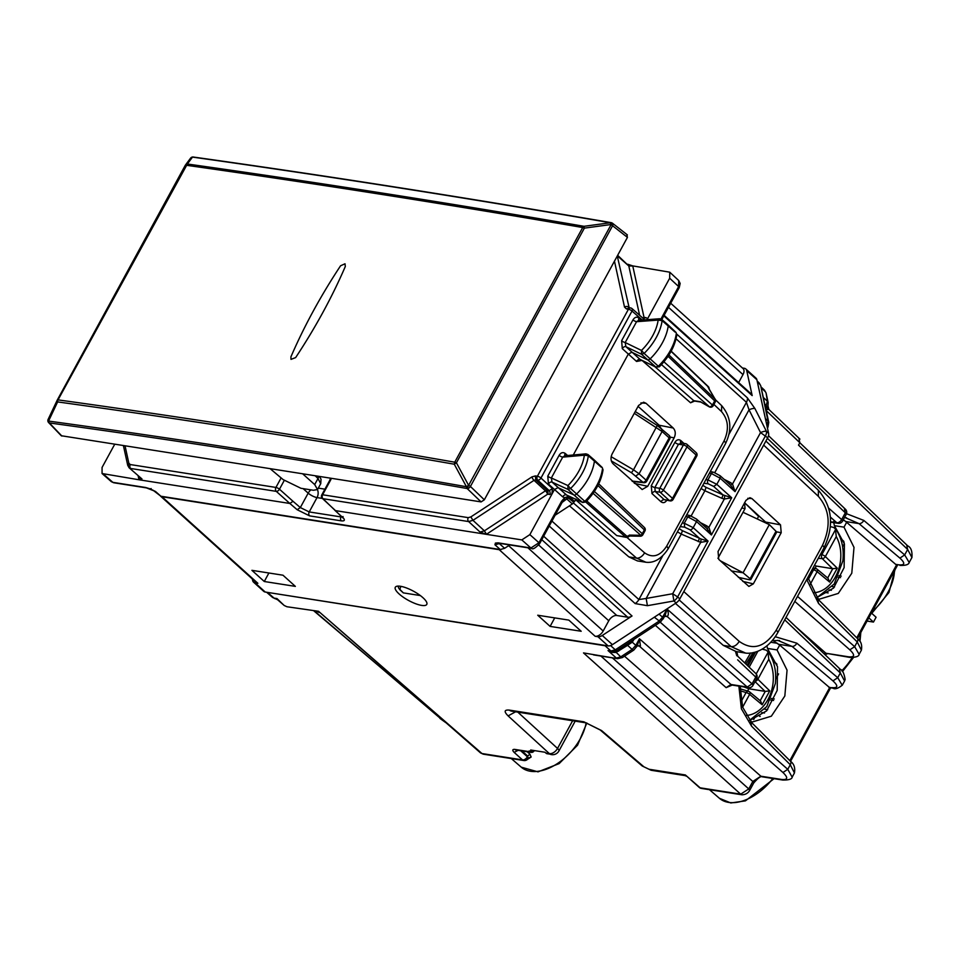 <?xml version="1.0" encoding="UTF-8"?>
<svg xmlns="http://www.w3.org/2000/svg" width="960" height="960" viewBox="0 0 960 960"><rect width="100%" height="100%" fill="white"/><g stroke="black" fill="none" stroke-linecap="round" stroke-linejoin="round"><path stroke-width="1.44" d="M868.788 617.844L873.468 622.068L867.048 621.06M871.416 613.032L876.084 617.244L873.468 622.068M766.932 645.924L767.484 648.432L777.048 649.932L779.688 645.096L772.956 640.512M750.66 721.56L752.484 721.932L771.348 716.196L784.836 696L787.056 670.164L777.048 649.932M767.484 648.432L777.504 666.684L777.192 690.408L766.632 710.856L749.736 720.492M816.684 597.708L833.568 588.06L844.116 567.612L844.428 543.9L834.408 525.648L843.996 527.148L846.636 522.312L843.324 519.684M817.608 598.776L819.432 599.148L838.296 593.412L851.784 573.216L854.004 547.38L843.996 527.148M833.52 521.592L834.408 525.648M842.964 520.344L844.572 520.596M770.868 642.276L777.564 643.332M828.144 592.908L826.128 592.596M533.028 750.384L532.404 751.524L530.7 750.012L544.992 752.256L545.88 753.048A7.164 5.304 -81.1 0 0 546.756 753.66L550.092 754.176A7.164 5.304 -81.1 0 0 551.34 754.596A7.164 5.304 -81.1 0 0 551.424 754.608M845.076 517.596L859.02 523.62L899.904 558.108C905.376 563.172 904.98 565.416 898.728 564.828L895.668 564.348L846.636 522.312M909.18 562.524L904.68 554.904L899.904 558.108M817.692 599.412L818.532 603.42L857.22 641.94L861.384 650.184L859.092 654.384M777.648 640.332L792.072 646.404A4.296 2.7 -49.8 0 0 796.848 643.2L837.732 677.688L842.232 685.296M789.828 760.62L829.632 687.636L779.688 645.096M790.404 761.184A4.296 2.616 134.9 0 1 790.404 761.196C794.016 763.824 795.36 767.748 794.436 772.956L790.272 764.724L787.764 769.332L782.94 772.488C788.328 777.708 787.896 780.036 781.632 779.46A4.296 3.18 98.9 0 0 782.88 780.06L782.88 780.06A4.296 3.18 98.9 0 0 782.94 780.072M792.156 777.132L787.764 769.332L639.432 638.772L637.236 645.96L640.416 645.912L639.432 638.772L635.832 645.372L636.324 647.184M741.96 794.796L740.688 794.172L748.752 788.928L749.628 790.5C747.984 793.236 745.428 794.676 741.96 794.796L701.412 788.424A4.296 3.18 98.9 0 1 700.14 787.812A4.296 2.556 131 0 1 699.252 787.416L685.368 774.96L700.14 787.812L740.688 794.172L583.5 652.908L617.664 658.692L593.556 654.9M612.372 657.864L752.82 781.476L760.86 776.208L762.12 776.796C760.752 775.992 757.944 778.068 753.684 783.048A4.296 1.26 -151.4 0 0 752.82 781.476L748.752 788.928L600.912 656.064M483.252 754.164L480.504 752.892L483.252 754.164L523.8 760.524A4.296 4.296 0 0 0 528.096 758.592L527.376 756.768A4.296 2.676 131.9 0 1 522.528 759.912L481.98 753.54L318.54 611.292L286.932 606.744L284.184 605.472L277.584 599.736M795.564 626.532L825.936 653.256L849.768 657.396C855.852 657.432 858.972 656.4 859.116 654.324L854.652 646.668L849.828 649.824C855.216 655.044 854.784 657.372 848.508 656.796A4.296 3.18 98.9 0 0 849.768 657.396L849.768 657.396A4.296 3.18 98.9 0 0 849.828 657.408M784.74 619.848L840.312 672.972L844.572 681.012L845.148 679.464C844.092 673.368 842.508 669.996 840.372 669.372L786.06 617.436M848.508 656.796L825.936 653.256L823.956 653.664M766.164 410.532L907.716 545.868C911.016 547.392 912.408 551.28 911.916 557.508L907.656 549.468L904.68 554.904L863.796 520.416A4.296 2.7 130.2 0 1 859.02 523.62L845.712 521.532M906.768 545.4L907.656 549.468L798.528 445.128L799.836 442.716L798.948 438.66M637.344 645.768L633.804 650.088A4.296 1.356 -123.2 0 1 632.124 649.404L620.736 656.868L616.38 658.08L608.028 650.556L612.276 651.648A4.296 3.18 -81.1 0 1 612.216 651.636A4.296 3.18 -81.1 0 1 610.932 651.012L605.064 645.744L266.616 592.248M605.064 645.744L606.708 645.672M480.504 752.892L318.54 611.292L286.932 606.744M275.448 598.74L275.328 598.728A4.296 3.18 -81.1 0 0 275.388 598.728L277.668 599.796L275.388 598.728L276.96 598.56L284.184 605.472M637.728 645.696L640.416 645.912M782.94 772.488L639.564 646.308A4.296 3.18 98.9 0 0 638.376 645.72M638.304 645.708L639.588 646.308M761.196 387.84L765.324 391.704L764.46 390.132L766.068 392.976L767.412 401.28A4.296 3.144 167.6 0 1 768.156 402.552L767.964 405.912L765.672 408.3M767.964 405.912L768.888 409.464L799.908 439.128M768.732 409.44L765.9 409.284M764.772 404.136L766.488 405.756A4.296 1.26 -151.4 0 1 767.316 406.776L767.544 409.536M618.684 651.156L616.992 650.484L625.884 644.652L627.576 645.324L632.268 642.156L635.832 645.372L632.124 649.404L627.576 645.324L615.9 652.512L612.336 652.368L608.028 650.556L610.932 651.012L615.288 649.812L610.584 645.576M272.58 597.444L274.044 598.104A4.296 3.18 -81.1 0 0 275.328 598.728L272.58 597.456L266.604 592.248M757.356 381.984L759.984 384.444L759.12 382.872L760.728 385.716L768.012 421.08L765.384 418.608M575.184 721.14L558.912 750.972A7.164 7.164 0 0 1 551.532 754.632A7.164 5.304 -81.1 0 1 549.372 753.6L545.88 753.048M651.12 770.268L685.164 775.62L685.368 774.96L648.984 769.248L651.12 770.268L642.24 766.008L648.984 769.248M534.348 750.588A4.296 3.18 -81.1 0 1 531.216 752.388A4.296 3.18 -81.1 0 1 529.944 751.776L514.668 749.376C512.364 749.304 512.184 750.3 514.128 752.364L522.528 759.912A4.296 3.18 98.9 0 0 523.8 760.524M529.944 751.776L529.068 750.996L532.404 751.524M527.364 759.456L531.156 757.008L529.896 754.14L527.232 751.764M531.156 757.008L528.3 758.112A4.296 1.26 28.6 0 0 527.376 756.768L520.656 750.732M736.752 655.752L735.504 651.48M844.44 508.752L845.328 512.82L841.644 519.576A4.296 2.676 131.4 0 1 836.82 522.732A4.296 3.18 98.9 0 0 838.08 523.332A4.296 4.296 0 0 0 842.52 521.148A4.296 1.26 -151.4 0 0 841.644 519.576L828.78 508.248M736.848 651.696L737.712 656.208L755.82 673.524A4.296 2.64 133.7 0 1 755.748 677.112L752.064 683.88L747.228 687.036L730.98 684.48L726.144 687.648L655.368 625.344M654.324 617.196L660.54 621.96L664.956 616.032L667.032 609.048C668.652 612.636 668.724 615.156 667.224 616.584L747.228 687.036A4.296 3.18 -81.1 0 0 748.488 687.636L732.228 685.08A4.296 3.18 -81.1 0 1 730.98 684.48L660.192 622.188M732.228 685.08L726.144 687.648M612.336 652.368L612.276 651.648L616.992 650.484L612.18 651.636M664.788 616.284L667.176 616.572L665.892 615.972M633.444 639.696A4.296 1.26 -151.4 0 0 633.684 639.924L632.268 642.156L631.608 640.908M633.804 650.088L622.416 657.552A4.296 1.356 -123.2 0 1 620.736 656.868L615.18 651.36M277.668 599.796L276.96 598.56L274.044 598.104L267.936 592.788M829.632 687.636L832.992 688.176L828.72 687.132M895.668 564.348L898.728 564.828M767.388 523.716L744.624 502.788L758.604 516.396L757.212 518.94M717.924 558.324L745.044 508.584L744.54 502.752M731.352 570.936L743.064 572.772L769.32 524.616L776.004 531.276L775.512 532.524M776.556 532.392L750.744 579.744M749.724 579.816L750.132 578.736L749.724 579.816L738.372 577.356M720.264 560.76L743.064 572.772L750.132 578.736L776.004 531.276M769.32 524.616L743.016 512.292M758.604 516.396L747.624 505.476M842.628 546.828L844.176 543.984L843.996 542.148M814.332 565.572L816.324 566.064L815.088 568.332M816.324 566.064L832.752 568.716L837.252 568.176L829.668 582.072L828.012 578.268L817.056 569.16A2.868 1.764 129.7 0 0 816.636 568.944A2.868 2.136 106.6 0 0 816.036 568.62L813.144 567.756M816 568.608A2.868 2.136 106.6 0 0 813.576 569.844A2.868 0.84 28.6 0 1 817.128 571.668A2.868 1.764 129.7 0 0 817.056 569.16A2.868 2.868 0 0 0 815.976 568.596M820.296 554.628L821.82 554.724A2.868 1.992 93.6 0 0 822.264 558.612A2.868 1.704 -45.6 0 0 825.372 556.548L836.268 536.568L835.368 528.576C841.692 537.672 844.176 548.436 842.844 560.904L834.228 583.98L816.888 597.672M837.252 568.176L825.372 556.548A2.868 0.84 28.6 0 0 821.82 554.724L835.728 529.224L833.7 527.472L830.328 526.608M756.876 379.74L746.712 370.572A7.164 4.344 -47.9 0 0 745.824 368.976L755.988 378.144A7.164 4.344 -47.9 0 1 756.876 379.74L768.6 433.296A7.164 4.344 -47.9 0 1 767.676 437.772L679.812 598.908A7.164 4.344 -47.9 0 1 676.092 602.94L612.42 644.652L602.256 635.484L632.028 615.984A7.164 4.344 132.1 0 1 627.696 617.208L616.812 615.504A7.164 4.344 132.1 0 0 608.76 620.772L603.18 631.008A7.164 4.344 132.1 0 1 595.14 636.276L597.924 636.708A7.164 4.344 -47.9 0 0 602.256 635.484M252.312 578.964L252.672 580.572A7.164 4.344 -47.9 0 0 253.548 582.168L263.712 591.336A7.164 4.344 -47.9 0 0 265.236 592.032L608.088 645.888A7.164 4.344 -47.9 0 0 612.42 644.652M647.4 605.688L635.16 603.588A7.164 4.344 -47.9 0 0 638.88 599.556L646.164 598.452L647.4 605.688L673.908 600.972L676.092 602.94M690.78 516L687.768 516.876L696.528 521.544L693.192 527.664L708.072 541.092L677.628 596.928L672.684 593.736L673.908 600.972A7.164 4.344 132.1 0 0 677.628 596.928L679.812 598.908M781.212 532.716L780.516 524.856L751.92 498.588L749.928 497.7L745.956 500.34L718.044 551.52L718.764 559.392L748.872 586.428L753.336 583.86L781.212 532.716L776.448 531.816M683.808 591.576L739.236 641.388C736.98 645.024 734.28 646.764 731.148 646.632L745.404 652.98M501.036 549.588A7.164 4.344 132.1 0 1 499.212 549.696L595.14 636.276M746.712 370.572L752.184 395.604A7.164 4.344 132.1 0 0 751.308 394.008L664.128 315.324M745.824 368.976A7.164 4.344 -47.9 0 0 744.3 368.28L742.416 367.98M728.976 434.328L746.436 402.312A7.164 4.344 -47.9 0 0 747.36 397.836L754.908 408.528A7.164 2.292 153.2 0 0 749.028 409.8L746.436 402.312L676.056 338.784M767.676 437.772L760.536 432.6L732.528 483.972L735.036 491.628L730.524 485.112L732.528 483.972L730.452 482.544L729.336 484.044M738.636 382.584L742.992 374.604A7.164 4.344 -47.9 0 0 743.028 368.532L670.716 303.252M253.548 582.168A7.164 4.344 -47.9 0 0 255.072 582.864L257.868 583.296L161.94 496.716L499.212 549.696M160.608 496.176A7.164 4.344 -47.9 0 0 161.94 496.716M160.584 496.176L256.344 582.6A7.164 4.344 -47.9 0 0 257.868 583.296M422.952 597.708A17.928 5.244 -151.4 0 0 406.572 588A17.928 5.244 -151.4 0 0 395.304 587.256A17.928 5.244 -151.4 0 0 399.132 593.964A17.928 5.244 -151.4 0 0 415.512 603.672A17.928 5.244 -151.4 0 0 426.78 604.416A17.928 5.244 -151.4 0 0 422.952 597.708M282.984 575.208L295.356 586.38L264.288 581.508L251.916 570.336L282.984 575.208M537.732 615.228L568.812 620.1L581.184 631.272L550.116 626.4L537.732 615.228M268.896 573L264.288 581.508M554.724 617.892L550.116 626.4M739.236 641.388C752.784 650.976 765.12 647.232 776.22 630.18L822.504 545.292A7.164 2.1 -151.4 0 1 823.968 547.908L777.672 632.796A7.164 2.1 -151.4 0 0 777.672 632.796C767.952 649.944 752.928 654.924 743.748 652.776L736.212 651.6L723.312 645.396L675.42 603.384M740.316 579.156L740.988 577.932M634.284 413.316L662.1 431.508L639.048 473.796L633.516 469.812L631.464 472.74L642.948 482.268A2.868 2.088 96.3 0 0 643.86 482.7A2.868 2.868 0 0 0 646.704 481.224A2.868 0.84 -151.4 0 0 646.092 480.156A2.868 1.74 132.1 0 1 642.948 482.268L632.064 481.068M677.424 531.852L681.264 534.096L682.428 530.7L699.408 538.236L690.036 529.788L684.672 527.184L684.3 523.248L693.192 527.664A2.868 1.74 132.1 0 1 690.036 529.788M698.244 541.632L699.408 538.236L701.124 539.04L700.692 542.364L672.684 593.736L646.164 598.452L681.264 534.096L700.692 542.364L708.072 541.092L701.124 539.04M701.052 488.52L704.892 490.752L706.068 487.368L723.036 494.904L721.872 498.3L724.32 499.032L708.9 527.304L711.408 534.972L706.896 528.444L708.9 527.304L706.824 525.888L705.708 527.376M724.752 495.708L724.32 499.032L731.7 497.76L723.036 494.904L713.676 486.444L716.82 484.332L731.7 497.76L711.408 534.972L696.528 521.544A2.868 1.74 132.1 0 0 696.552 519.108L706.896 528.444M710.328 471.504L713.664 472.26A2.868 2.088 102.8 0 0 711.396 473.544L720.168 478.2L735.036 491.628L765.492 435.792A7.164 4.344 -47.9 0 0 766.416 431.328A7.164 2.292 153.2 0 0 760.536 432.6L749.028 409.8L714.792 472.596M705.888 479.64L707.928 479.904A2.868 2.028 97.6 0 0 708.312 483.84L713.676 486.444M709.452 473.1L711.396 473.544L707.928 479.904L716.82 484.332L720.168 478.2L720.18 475.776L713.664 472.26M399.984 589.872A2.868 1.74 -45.1 0 0 400.008 589.896L403.32 592.884L420.324 595.56M399.876 589.164L398.604 587.94L400.008 589.896A2.868 1.74 -45.1 0 0 400.656 590.22L399.876 589.164L400.884 586.356M778.596 673.908L775.692 679.248M754.536 718.044L753.708 719.556M743.736 686.892L748.824 688.764L747.6 691.032M757.896 651.204L749.184 667.176M760.2 700.692L765.252 691.416L769.752 690.876L762.168 704.772L760.524 700.968L749.556 691.86A2.868 1.764 129.7 0 0 749.136 691.632A2.868 2.136 106.6 0 0 748.548 691.308L740.124 688.8M748.5 691.296A2.868 2.136 106.6 0 0 746.076 692.544A2.868 0.84 28.6 0 1 749.628 694.356A2.868 1.764 129.7 0 0 749.556 691.86A2.868 2.868 0 0 0 748.476 691.296M748.824 688.764L765.252 691.404M755.208 681.288A2.868 1.704 -45.6 0 0 757.872 679.248L768.768 659.268L767.868 651.276C774.192 660.372 776.676 671.136 775.344 683.604L766.8 706.584L749.58 720.3M756.216 673.956L768.228 651.924L766.2 650.172L762.216 649.152M641.496 320.112L639.012 317.988C636.744 316.5 634.74 317.124 632.976 319.884A2.868 0.84 -151.4 0 0 636.564 321.696L638.724 320.316L659.724 318.744L661.752 319.416L667.824 324.672A2.868 1.74 132.1 0 1 667.86 324.696A2.868 1.74 132.1 0 1 668.22 325.992L662.124 320.664L658.152 320.088L660.84 319.164L662.124 320.664A42.84 25.944 132.1 0 1 644.124 353.4L650.16 358.86A2.868 1.74 132.1 0 1 647.4 359.784L631.812 352.212L628.236 354.216L573.288 454.992M656.268 367.344L640.14 359.46L625.884 346.668L641.544 354.264L641.472 350.436L625.2 342.528L636.564 321.696L658.152 320.088A39.972 24.204 132.1 0 1 641.472 350.436L644.124 353.4L641.544 354.264L655.824 367.068L640.14 359.46A2.868 1.776 131 0 0 636.576 361.464L622.296 348.648A2.868 1.704 -46.9 0 1 625.884 346.668L625.2 342.528A2.868 0.84 -151.4 0 1 621.612 340.716L622.296 348.648M675.06 332.076L668.22 325.992A43.02 26.052 132.1 0 1 650.16 358.86L658.344 366.228L655.824 367.068L659.28 366.84C669.156 356.856 675 346.164 676.824 334.74L676.308 333.54A42.768 25.908 132.1 0 1 658.344 366.228L659.052 366.228M707.604 386.268L709.38 389.46M700.944 402.072L709.248 406.692M700.788 402.012L709.272 406.848A2.868 2.868 0 0 0 713.208 405.72L663.912 361.8M709.308 389.268L715.068 399.108A2.868 1.764 133.7 0 1 714.696 400.884L712.62 404.676A2.868 1.788 -48.6 0 1 709.404 406.788L661.464 364.584M713.208 405.72L715.272 401.928A2.868 0.84 -151.4 0 0 714.696 400.884L668.052 356.292M567.612 455.496L565.176 453.408C562.896 451.92 560.88 452.568 559.128 455.316L547.764 476.148A2.868 0.84 -151.4 0 0 551.352 477.972L552.012 482.076L568.008 489.42L570.588 488.52L567.912 485.568L568.008 489.42L573.864 494.94A2.868 1.74 -47.9 0 0 576.624 493.98A43.02 26.052 -47.9 0 0 594.42 461.076A2.868 1.74 -47.9 0 0 594.06 459.804A2.868 1.74 -47.9 0 0 594.024 459.768L587.952 454.512L585.936 453.852M559.128 455.316A2.868 0.84 -151.4 0 0 562.704 457.14L551.352 477.972L567.912 485.568A39.972 24.204 -47.9 0 0 584.352 455.196L588.324 455.748L601.236 467.184M584.352 455.196L585.876 453.852L564.876 455.748L562.704 457.14L584.352 455.196M587.016 454.26L588.324 455.748A42.84 25.944 -47.9 0 1 570.588 488.52L584.808 501.348A42.768 25.908 -47.9 0 0 602.508 468.624L603.024 469.812M585.492 501.372L582.288 502.224L573.864 494.94L557.94 487.632L554.388 489.636L529.86 534.624L538.956 542.736L530.904 548.004L531.756 548.412C532.692 549.66 535.296 548.124 539.544 543.792A2.868 0.84 -151.4 0 0 538.956 542.736L561.54 501.312L564.648 497.7L564.3 499.788L567.048 499.176L572.34 503.952L576.216 499.452M582.744 502.512L566.28 494.868A2.868 1.776 131 0 0 562.74 496.896L548.448 484.068A2.868 1.704 -46.9 0 1 552.012 482.076L566.676 495.132L582.72 502.5L585.732 501.972C595.548 491.916 601.32 481.2 603.036 469.812L602.184 467.46L594.06 459.804M574.632 500.892L576.06 500.1L616.716 535.596L626.268 537.36A2.868 2.124 98.9 0 1 625.44 536.964L629.556 535.308M644.928 530.94L644.352 529.896A2.868 1.764 -46.3 0 0 644.4 527.496A2.868 2.868 0 0 1 644.94 530.928L642.864 534.732A2.868 0.84 -151.4 0 0 642.276 533.676A2.868 1.788 131.4 0 1 640.812 535.308L629.304 535.092M586.764 500.916L627.18 536.484A2.868 0.912 56.8 0 0 628.284 536.928L629.676 536.016L640.296 536.22A2.868 0.672 -88.9 0 0 640.812 535.308L593.1 493.32M700.86 402.06L694.632 401.076L690.564 402.78L693.792 400.68L654.804 366.648M576.06 500.1L576.024 498.984M639.012 317.988A2.868 1.74 -49.5 0 0 638.904 320.304M565.176 453.408A2.868 1.74 -49.5 0 0 565.056 455.724M569.448 505.836L628.86 556.896L637.44 560.916M573.396 502.968L636.552 558.108L645.804 562.2M613.068 463.788L642.168 489.528L647.724 486.312L674.136 437.868C675.888 433.992 675.576 430.704 673.224 428.028L646.044 403.296L643.584 402.192L638.556 405.48L612.132 453.936C610.392 457.824 610.704 461.112 613.068 463.788M634.08 482.904L634.74 481.692M660.864 428.016L659.136 425.22L673.224 428.028M638.076 406.368L659.136 425.22M539.544 543.792L562.128 502.38A2.868 0.84 -151.4 0 0 561.54 501.312M562.74 496.896L564.648 497.7L567.048 496.944L566.16 498.972M343.032 516.552L342.852 517.908L322.968 498.696A2.868 1.8 -46.4 0 1 322.332 498.384L335.508 510.636L521.82 539.904L529.86 534.624M141.984 478.968L129.096 467.76L141.984 478.968L138.996 479.772L102.06 473.532L102.072 467.436L114.66 444.36M627.792 264.252L632.748 265.896L669.732 272.184L669.672 278.232L647.064 319.692M322.38 498.432L317.028 497.592A7.164 2.1 -151.4 0 1 308.184 493.152L300.324 507.564L293.016 501.312L289.86 503.472L276.288 491.364A2.868 1.656 -48.3 0 0 279.468 489.216A2.868 0.84 -151.4 0 0 275.928 487.44L281.124 477.912M151.176 488.58L150.18 488.868L155.532 491.508L160.896 496.236L500.292 549.54L504.624 548.304L509.736 544.956M555.132 515.22L572.34 503.952M486.48 534.264L484.392 530.832L545.448 490.824L549.24 490.656L552.456 488.556L551.892 494.232L547.548 494.256L486.372 534.336L480.06 532.068L468.624 521.568L322.968 498.696A2.868 2.124 -81.1 0 1 322.608 494.772A2.868 0.84 -151.4 0 0 321.78 494.928A2.868 2.868 0 0 0 322.332 498.396M643.08 318.564L646.08 317.676L647.64 318.636L646.812 319.716M138.216 476.196L138.996 479.772L289.86 503.472L297.18 509.736L300.324 507.564L309.216 511.932L340.98 516.924A2.868 2.124 98.9 0 0 341.376 520.872L309.612 515.88L297.18 509.736M521.82 539.904L530.904 548.004L498.12 542.856A2.868 2.124 98.9 0 0 498.972 543.264A2.868 2.124 98.9 0 0 498.984 543.264L531.756 548.412M498.12 542.856L495.384 543.084L498.204 543.084L494.964 544.824L500.292 549.54M495.384 543.084L494.964 544.824L499.296 543.588L504.624 548.304M160.896 496.236L152.988 490.188M103.56 474.204L112.836 482.34L145.608 487.488A2.868 2.124 98.9 0 0 146.46 487.896L146.46 487.896A2.868 2.124 98.9 0 0 146.496 487.908M626.832 234.672L627.432 237.384L484.332 499.8L481.116 501.912L61.248 435.732M270.264 468.792L283.164 479.628L300.972 488.292L313.452 490.26L317.544 489.528L314.688 484.572L318 478.5L315.288 475.86M302.748 473.892L314.688 484.572M345.312 266.508L345.012 263.784L340.584 265.764C320.832 295.62 304.272 325.98 290.916 356.844L291 359.376L295.644 357.588C315.408 327.732 331.956 297.372 345.312 266.508L345.024 263.784L340.584 265.764C320.832 295.62 304.284 325.98 290.916 356.844L291 359.364L295.644 357.588C315.396 327.72 331.956 297.36 345.312 266.508M61.908 436.068L49.332 422.94C185.376 441.576 324.636 463.44 467.148 488.544A2.868 2.076 -80 0 1 466.428 486.72L454.284 464.22L454.74 462.192C319.596 438.528 187.368 417.756 58.044 399.888A2.868 0.84 -151.4 0 0 57.276 400.056A2.868 0.84 -151.4 0 0 57.252 400.092L48.192 419.256L48.552 421.08A2.868 2.172 97.8 0 0 49.332 422.928L49.332 422.94A2.868 2.712 -161.3 0 1 48 419.688A2.868 2.712 -161.3 0 1 48 419.676A2.868 2.868 0 0 0 48.648 422.592A2.868 1.788 -43.8 0 0 49.332 422.94A2.868 2.712 -161.3 0 1 48.12 419.4M611.784 222.912A2.868 2.076 99.8 0 0 611.184 222.66C468.42 197.976 329.124 176.088 193.284 157.032L193.284 157.032A2.868 2.172 98 0 0 192.492 157.104L187.356 164.004L185.208 165.432A2.868 0.84 28.6 0 1 185.232 165.384L57.276 400.056A2.868 2.868 0 0 0 57.204 400.2L48.192 419.256M481.116 501.912L467.196 488.58L468.624 485.316L466.428 486.72A11624.472 3705.672 30.6 0 0 48.552 421.08L57.624 401.916L57.204 400.2M48.36 422.052A2.868 1.788 -43.8 0 0 48.648 422.592L61.224 435.708M627.432 237.384L612.576 225.744A2.868 0.84 -151.4 0 0 610.788 224.592L611.88 222.888A2.868 2.868 0 0 0 611.184 222.66A2.868 2.076 99.8 0 0 610.368 222.744L610.728 224.568L584.376 228.132L456.42 462.792L468.564 485.28L467.196 488.58A2.868 1.608 -46.2 0 0 470.412 486.468A2.868 0.84 -151.4 0 0 468.624 485.316L611.988 223.044M185.256 165.36L185.448 165.048A2.868 2.868 0 0 0 185.232 165.384A2.868 0.84 28.6 0 1 186.012 165.228C315.12 183.456 447.348 204.228 582.696 227.532L454.74 462.192A2.868 0.84 -151.4 0 1 456.42 462.792L454.284 464.22C319.152 440.544 186.936 419.784 57.624 401.916A2.868 2.16 -82.1 0 1 58.044 399.888L187.356 164.004C316.452 182.232 448.68 203.004 584.016 226.308L582.696 227.532A2.868 0.84 -151.4 0 1 584.376 228.132L584.016 226.308L610.368 222.744A11624.472 3091.512 -153.4 0 0 192.492 157.104L190.344 158.532M484.332 499.8L470.412 486.468L612.576 225.744A2.868 1.68 -51.9 0 0 612.516 223.26A2.868 2.868 0 0 0 611.94 222.912L611.904 222.9M843.744 541.26L840.42 538.188M776.796 663.984L772.644 660.132M586.836 723L577.56 745.188L559.14 763.608L538.008 771.852L521.28 767.184A44.496 26.952 -47.9 0 0 558.36 762.924A44.496 26.952 -47.9 0 0 586.14 722.856M894.444 570.804A44.496 26.952 132.1 0 1 872.196 611.592M860.316 633.396A44.496 26.952 132.1 0 1 859.368 640.644M852.192 657.624A44.496 26.952 132.1 0 1 841.752 670.776M774.048 778.68L745.44 800.856L730.812 802.968L719.448 798.312A44.496 26.952 -47.9 0 0 772.836 778.488M818.532 603.42L806.712 579.54M846.516 513.696L863.796 520.416M797.532 596.4L854.652 646.668L857.22 641.94A4.296 2.616 -45.1 0 0 857.352 638.412L818.664 599.892L807.888 577.392M778.764 644.304L792.072 646.404L832.956 680.892C838.428 685.956 838.032 688.2 831.78 687.612M839.424 668.904L840.312 672.972L837.732 677.688L832.956 680.892M738.864 686.124L741.396 708.792L751.584 726.204L750.744 722.184M744.756 662.94L750.624 652.956M775.284 636.732L796.848 643.2M751.584 726.204L790.272 764.724A4.296 2.616 134.9 0 0 790.404 761.196L751.716 722.676M624.504 656.184L760.86 776.208L781.632 779.46M313.98 610.992L444.48 721.536M314.496 611.076L440.784 718.752M768.168 402.588A4.296 3.144 167.6 0 0 768.156 402.552L766.068 392.976M763.296 397.416L767.412 401.28L765.516 407.544M616.992 650.484L615.288 649.812L658.86 621.264L662.568 617.232L659.076 614.088M663.444 618.804L662.568 617.232L667.032 609.048L752.064 683.88A4.296 1.26 28.6 0 1 752.94 685.44A4.296 4.296 0 0 1 748.488 687.636M766.86 425.328L768.012 421.08L768.756 422.352L767.964 427.128L766.956 425.796M572.628 720.744L557.532 748.428A7.164 4.548 132.4 0 1 549.372 753.6L508.116 715.896L515.616 711.78M558.912 750.972A7.164 2.1 -151.4 0 0 557.532 748.428L517.8 712.128M508.116 715.896C503.808 711.564 504.24 709.644 509.412 710.112L583.872 721.812L601.62 730.584L643.668 766.608M601.62 730.584A7.164 4.176 130.6 0 1 600.204 729.972L600.204 729.972A7.164 4.176 130.6 0 1 600.156 729.936L642.24 766.008M583.872 721.812L600.204 729.972M509.412 710.112A7.164 5.304 98.9 0 0 511.536 711.144L585.996 722.844M514.128 752.364L518.136 750.336M514.668 749.376L515.892 749.988M529.896 754.14L527.736 756.108L521.952 750.936M794.796 601.404L849.828 649.824M830.34 517.032L836.82 522.732L830.544 521.748M767.388 438.3L845.328 512.82A4.296 1.26 28.6 0 1 846.204 514.392A4.296 4.296 0 0 0 845.388 509.196L768.504 435.696M737.64 659.808L755.748 677.112A4.296 1.26 -151.4 0 1 756.624 678.684L752.94 685.44M634.008 639.324L633.684 639.924M667.176 616.572L664.872 616.212M764.496 713.016L761.736 712.584M760.176 716.412L758.844 715.128M770.616 700.02L773.58 700.488M764.82 709.212L767.688 709.668M831.36 590.292L829.176 589.944M838.14 577.26L840.528 577.632M832.26 586.572L834.564 586.932M856.776 637.836L896.58 564.852M741.744 508.056L745.044 508.584M812.232 569.436L813.576 569.844L808.296 579.528M829.668 582.072L817.128 571.668L809.82 585.072M832.752 568.716L827.7 577.992M818.268 558.36L822.264 558.612L832.548 568.692M813.264 592.764A34.416 25.464 98.9 0 0 840.492 560.808A34.416 25.464 98.9 0 0 836.268 536.568M635.16 603.588L549.24 526.032M543.672 536.232L632.028 615.984M541.8 539.676L627.696 617.208M608.088 645.888L597.924 636.708M662.58 556.08L638.88 599.556L551.94 521.076M822.504 545.292C831.204 526.032 829.812 509.7 818.34 496.32L818.4 490.272C832.416 506.772 834.276 525.984 823.968 547.908M763.668 445.104L818.34 496.32M777.672 632.796A7.164 2.1 -151.4 0 0 776.22 630.18M679.176 599.928L731.148 646.632L723.312 645.396M538.74 545.04L616.812 615.504M527.94 547.812L608.76 620.772M508.644 545.676L603.18 631.008M663.84 315.852L752.184 395.604M747.36 397.836L676.848 334.188M754.908 408.528L766.416 431.328L768.6 433.296M742.992 374.604L668.484 307.344M265.236 592.032L255.072 582.864M611.364 460.956L631.464 472.74M611.16 456.708L633.516 469.812L657.192 425.556M661.572 428.82L662.1 431.508L669.156 437.868L646.092 480.156L639.048 473.796L635.904 475.908M669.768 438.948A2.868 0.84 -151.4 0 0 669.156 437.868A2.868 1.74 132.1 0 0 669.168 435.444A2.868 2.868 0 0 1 669.768 438.948L646.704 481.224M679.44 528.828L682.428 530.7M724.116 479.328L730.452 482.544M691.164 515.928L704.892 490.752L721.872 498.3M700.488 522.66L706.824 525.888M706.068 487.368L703.068 485.496M703.92 483.252L708.312 483.84M680.292 526.596L684.672 527.184M682.26 522.972L684.3 523.248L687.768 516.876L685.824 516.432M696 518.844A2.868 1.74 132.1 0 1 696.552 519.108L690.036 515.592L686.7 514.836M751.92 498.588L747.78 498.3M780.516 524.856L766.284 522.18M753.336 583.86L742.764 581.388M403.344 592.884L400.656 590.22M740.1 690.756L746.076 692.544L741.18 701.52M762.168 704.772L749.628 694.356L742.644 707.172M765.06 691.38L755.04 681.588M756.744 678.432A2.868 0.84 28.6 0 1 757.872 679.248L769.752 690.876M747.156 665.232L754.176 652.344M746.256 715.44A34.416 25.464 98.9 0 0 772.992 683.496A34.416 25.464 98.9 0 0 768.768 659.268M696.732 456.108A2.868 2.868 0 0 0 696.132 452.604A2.868 1.74 132.1 0 1 696.12 455.028A2.868 0.84 -151.4 0 1 696.732 456.108L673.104 499.44A2.868 0.84 -151.4 0 0 672.492 498.372L663.384 490.152L687.012 446.82A2.868 0.84 -151.4 0 0 683.412 444.984L659.784 488.316L654.864 487.548L678.504 444.216L681.468 443.328M696.132 452.604L687.024 444.384A2.868 2.868 0 0 0 685.548 443.676A2.868 2.124 98.9 0 1 686.424 444.108A2.868 1.74 132.1 0 1 687.024 444.384A2.868 1.74 132.1 0 1 687.012 446.82L696.12 455.028L672.492 498.372A2.868 1.74 -47.9 0 1 669.276 500.472A2.868 2.124 98.9 0 0 670.14 500.904A2.868 2.868 0 0 0 673.104 499.44M666.984 500.016C665.184 502.764 663.192 503.352 660.996 501.78L651.984 493.572A2.868 1.752 132.3 0 1 655.212 491.484L660.168 492.252A2.868 2.124 -81.1 0 1 659.784 488.316A2.868 0.84 -151.4 0 1 663.384 490.152A2.868 1.74 132.1 0 1 660.168 492.252L669.276 500.472L664.236 499.68L655.212 491.484L654.864 487.548A2.868 0.84 -151.4 0 1 651.252 485.712L674.88 442.368A2.868 0.84 -151.4 0 0 678.504 444.216L683.412 444.984A2.868 2.124 98.9 0 1 685.548 443.676L680.616 442.908M709.356 389.364L709.068 388.032A2.868 2.088 167.7 0 0 708.576 387.192L671.076 351.336M708.972 388.98L715.068 399.108L668.916 354.984M597.912 485.496L644.352 529.896L642.276 533.676L594.36 491.496M616.716 535.596L625.44 536.964L585.708 501.996M660.996 501.78A2.868 1.752 132.3 0 1 664.236 499.68L670.14 500.904M680.748 442.932A2.868 1.752 132.3 0 1 680.868 440.604L683.964 443.436M700.536 401.736L693.792 400.68A2.868 2.124 -81.1 0 0 694.632 401.076M642.12 360.48L690.564 402.78M573.828 502.332L567.048 496.944L568.176 495.816L574.404 501.264M641.988 360.42L636.576 361.464M674.88 442.368C676.68 439.632 678.672 439.044 680.868 440.604M651.984 493.572L651.252 485.712M632.976 319.884L621.612 340.716M547.764 476.148L548.448 484.068M626.916 537.396L644.568 552.804A7.164 4.428 131.1 0 1 636.552 558.108L628.86 556.896M668.244 548.688L666.768 546C660.156 556.164 652.752 558.432 644.568 552.804M637.284 560.892L644.904 562.092C653.616 563.604 661.416 559.128 668.256 548.652L725.544 443.592A7.164 2.1 -151.4 0 0 724.056 440.94L666.768 546M725.544 443.592C732.324 429.432 731.028 416.796 721.668 405.66L721.536 411.636C728.4 419.7 729.24 429.468 724.056 440.94M713.916 404.424L721.536 411.636M634.632 483.408L647.724 486.312M670.068 437.064L674.136 437.868M640.932 402.876L646.044 403.296M568.548 497.58L562.092 502.44M568.524 497.556L567.048 499.176M111.348 481.668L113.688 482.748L111.336 481.668L102.072 473.544M341.352 516.252L340.98 516.924L342.12 516.984M317.448 489.672A7.164 5.304 -81.1 0 1 317.028 497.592L309.216 511.932A2.868 2.124 98.9 0 0 309.612 515.88M324.924 489.168L318.312 488.124M342.276 516.828C345.3 519.852 345 521.208 341.376 520.872M303.12 488.628L308.184 493.152A7.164 4.14 131.7 0 1 310.896 489.852M669.672 278.232L678.636 286.56L660.984 318.948M679.236 287.616A2.868 0.84 -151.4 0 0 678.636 286.56L678.708 280.524L680.16 283.44L679.236 287.616L661.848 319.5M331.368 478.392L330.552 480.18A2.868 0.84 -151.4 0 0 329.736 480.336L321.78 494.928M330.552 480.18L322.608 494.772L468.252 517.644A2.868 2.124 98.9 0 0 468.624 521.568L472.956 520.332L470.856 516.912L468.252 517.644M293.016 501.312L279.468 489.216L284.232 480.48M276.288 491.364A2.868 2.124 -81.1 0 1 275.928 487.44L130.272 464.556A2.868 2.124 98.9 0 0 130.644 468.48L276.288 491.364M140.124 477.96L138.972 479.676M470.856 516.912L531.924 476.904A2.868 0.912 -123.2 0 0 534.024 480.336L535.752 479.844L547.188 490.332A2.868 2.124 -81.1 0 1 547.548 494.256A2.868 0.912 -123.2 0 0 545.448 490.824L534.024 480.336L472.956 520.332L484.392 530.832L480.06 532.068M552.456 488.556L540.96 478.044A2.868 1.716 -47.6 0 1 537.744 480.156L535.752 479.844L535.38 475.92L537.384 476.232A2.868 2.124 98.9 0 0 537.744 480.156L549.24 490.656A2.868 2.124 -81.1 0 1 549.612 494.58M632.748 265.896L644.016 317.352A2.868 2.088 -12.4 0 1 642.612 317.892M646.08 317.676L644.016 317.352A2.868 2.124 98.9 0 1 643.128 318.348M617.652 255.312L628.812 265.968L632.772 265.992M639.612 315.264L628.812 265.968L617.352 255.864M643.932 318.972L644.088 319.92M130.272 464.556L128.832 463.188L128.232 466.188M125.064 445.992L128.832 463.188M531.924 476.904L535.38 475.92M540.96 478.044A2.868 0.84 -151.4 0 0 537.384 476.232L628.44 309.228A2.868 0.84 -151.4 0 1 632.016 311.052L540.96 478.044M629.148 307.704L617.28 255.996M624.516 307.08L626.448 308.916L629.436 308.028L628.476 307.116A2.868 2.088 167.6 0 0 624.516 307.08L614.46 261.156M642.288 320.052L632.016 311.052A2.868 1.728 -48.7 0 0 632.028 308.604L643.68 318.828M631.428 308.34A2.868 2.124 98.9 0 0 630.576 307.932A2.868 2.124 98.9 0 0 628.44 309.228L626.448 308.916M499.62 543.372L499.296 543.588A2.868 0.912 -123.2 0 0 498.864 543.252M150.18 488.868L145.608 487.488M318.624 476.388A4.296 2.688 134.2 0 1 318 478.5L320.712 483.708M185.208 165.432L57.3 400.02M192.48 157.116A2.868 2.76 -163.3 0 1 194.124 157.392M843.912 541.848L840.648 538.824M776.964 664.572L772.896 660.792M894.96 569.856L888.972 592.488L871.776 613.356M860.82 632.46L859.968 641.436M853.428 657.588L842.46 671.592M899.94 565.392C905.688 565.62 908.796 564.612 909.252 562.38L911.952 557.46M846.528 517.764L844.488 517.548M857.352 638.412C860.976 641.076 862.32 645 861.384 650.172M842.304 685.164C838.08 688.524 834.972 689.532 832.992 688.176M779.58 640.548L772.368 640.596M753.084 652.584L745.872 664.008M740.22 686.34L742.632 707.148L751.716 722.664M794.436 772.956L792.216 777.048M753.684 783.048L749.628 790.5M762.12 776.796L782.88 780.06C788.964 780.096 792.084 779.064 792.228 776.988M439.908 718.38L445.512 722.436M844.608 680.964L842.316 685.164M827.196 653.856L825.024 654.684M319.176 612.48L317.016 611.472M622.416 657.552L617.664 658.692M757.152 381.012L759.132 382.872M685.176 775.62L686.316 776.16M531.216 752.388L515.94 749.988M699.24 787.404A4.296 4.296 0 0 0 701.412 788.424M719.448 798.312L709.464 789.696M521.28 767.184L511.296 758.568M528.096 758.592L527.088 758.94M846.204 514.392L842.52 521.148M830.544 522.156L838.08 523.332M756.624 678.684A4.296 4.296 0 0 0 755.796 673.5M660.54 621.96L616.968 650.496M760.728 385.716L768.756 422.352M760.98 386.88L764.46 390.132M767.448 428.064L767.964 427.128M759.984 716.532L758.664 715.272M771.312 698.496L774.288 698.964M838.836 575.736L841.236 576.108M790.548 761.34L830.64 687.804M857.496 638.556L897.6 565.02M765.876 441.072L818.4 490.272M632.484 481.452L643.872 482.7M635.244 411.552L657.348 425.52L669.168 435.444M720.18 475.776L730.488 485.088M398.604 587.94L398.112 586.104M747.936 665.988L755.58 651.972M676.824 334.74L675.984 332.364L667.86 324.696M709.068 388.032A2.868 2.868 0 0 0 708.24 386.568L671.184 351.144M715.272 401.928A2.868 2.868 0 0 0 715.212 399.084M626.268 537.36A2.868 2.868 0 0 0 628.284 536.928M598.728 483.828L644.4 527.496M640.296 536.22A2.868 2.868 0 0 0 642.864 534.732M715.536 399.84L721.668 405.66M562.128 502.38L564.312 499.776M669.744 272.196L678.72 280.524M341.64 516.516L334.872 510.336M330.588 478.272L329.736 480.336M129.096 467.76L127.728 465.324L123.432 445.728M632.028 308.616A2.868 2.868 0 0 0 630.576 307.932L628.584 307.62M498.972 543.264L498.348 542.988M113.688 482.748L146.46 487.896L154.2 490.944M320.736 483.684L317.52 489.564M319.548 476.532L321.024 479.184L320.76 483.624M193.284 157.032A2.868 2.868 0 0 0 190.584 158.148L185.448 165.048M627.36 234.888L612.516 223.26"/></g></svg>
